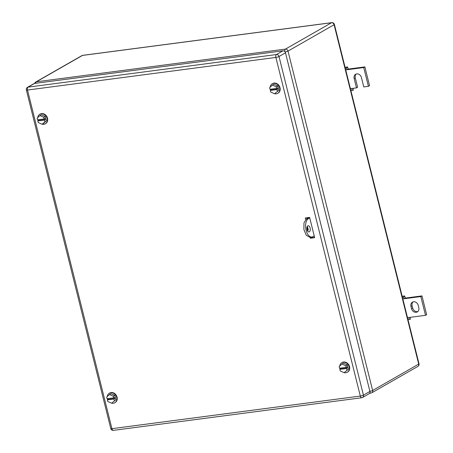 <?xml version="1.0" encoding="UTF-8"?>
<svg xmlns="http://www.w3.org/2000/svg" width="453" height="453" viewBox="0 0 453 453"><rect width="100%" height="100%" fill="white"/><g stroke="black" fill="none" stroke-linecap="round" stroke-linejoin="round"><path stroke-width="0.68" d="M410.186 317.338L410.435 319.218L409.206 319.399L408.946 317.496L425.509 315.322L420.826 296.551L404.269 298.725L405.412 298.074L404.631 295.945L403.629 297.043L404.269 298.725L402.83 298.918M402.168 296.268L404.631 295.945M407.977 319.558L409.206 319.399M407.507 317.683L408.946 317.496M402.406 297.208L403.629 297.043M420.826 296.551L421.97 295.9L405.412 298.074M425.509 315.322L426.647 314.671L421.97 295.9M411.522 308.629A4.326 3.59 60.2 0 0 417.315 311.907A4.326 3.59 60.2 0 0 418.81 307.672L418.249 305.418A4.326 3.59 60.2 0 0 412.457 302.145A4.326 3.59 60.2 0 0 410.962 306.375L411.522 308.629L412.666 307.978L412.105 305.724A4.326 3.59 60.2 0 1 413.062 301.879M417.853 311.517A4.326 3.59 60.2 0 1 412.666 307.978M353.085 88.329L353.34 90.215L352.106 90.396L351.851 88.494L356.488 87.888L354.15 78.499A4.326 3.59 60.2 0 1 355.639 74.269A4.326 3.59 60.2 0 1 361.432 77.542L363.776 86.931L368.408 86.319L363.731 67.548L347.168 69.722L348.312 69.071L347.536 66.942L346.534 68.041L347.168 69.722L345.735 69.915M345.073 67.265L347.536 66.942M350.877 90.555L352.106 90.396M350.412 88.68L351.851 88.494M345.305 68.205L346.534 68.041M363.731 67.548L364.875 66.897L348.312 69.071M368.408 86.319L369.552 85.668L364.875 66.897M356.488 87.888L357.632 87.231L355.288 77.848A4.326 3.59 60.2 0 1 356.251 74.003M307.502 217.672L307.632 218.21M312.298 236.919L312.457 237.559M314.223 235.905L312.921 236.653A9.439 4.983 -97.5 0 1 311.902 237.004L309.914 237.264L306.296 235.3L303.901 229.546L303.957 222.95L306.438 218.895L308.425 218.635L309.733 217.887M308.884 217.491L306.438 218.895M307.259 226.483L307.91 231.46M314.603 237.429L310.928 237.91L310.741 237.151L310.854 237.599L311.89 237.004A9.439 4.983 -97.5 0 1 305.888 229.286A9.439 4.983 -97.5 0 1 308.425 218.635M309.325 231.845A3.148 1.659 -97.5 0 1 308.986 231.959A3.148 1.659 -97.5 0 1 306.981 229.388A3.148 1.659 -97.5 0 1 307.83 225.837A3.148 1.659 -97.5 0 1 308.17 225.719A3.148 1.659 -97.5 0 1 310.169 228.295A3.148 1.659 -97.5 0 1 309.325 231.845M270.209 87.135A5.504 4.57 60.2 0 1 272.264 83.765A5.504 4.57 60.2 0 1 279.631 87.939A5.504 4.57 60.2 0 1 277.729 93.324A5.504 4.57 60.2 0 1 274.654 93.697M272.457 83.663A5.504 4.57 60.2 0 1 272.644 83.55A5.504 4.57 60.2 0 1 280.016 87.718A5.504 4.57 60.2 0 1 278.114 93.108A5.504 4.57 60.2 0 1 277.921 93.21M270.713 90.181A5.504 4.57 60.2 0 1 270.384 89.241M278.85 90.277L274.552 93.754L278.85 90.277L277.768 85.945L273.918 84.213L272.395 85.085L276.245 86.817L277.768 85.945M274.552 93.754L270.701 92.021L270.299 90.413L271.064 89.977L270.866 89.179M272.395 85.085L269.62 87.684L270.022 89.286L276.647 88.42L277.406 87.984L277.689 89.111L271.064 89.977M277.327 91.149L276.925 89.547L277.689 89.111M276.647 88.42L276.245 86.817M276.925 89.547L270.299 90.413M339.756 366.069A5.504 4.57 60.2 0 1 341.805 362.7A5.504 4.57 60.2 0 1 349.178 366.873A5.504 4.57 60.2 0 1 347.275 372.258A5.504 4.57 60.2 0 1 344.201 372.626M342.004 362.598A5.504 4.57 60.2 0 1 342.191 362.479A5.504 4.57 60.2 0 1 349.557 366.653A5.504 4.57 60.2 0 1 347.661 372.043A5.504 4.57 60.2 0 1 347.462 372.145M340.254 369.116A5.504 4.57 60.2 0 1 339.926 368.176M348.397 369.212L344.099 372.683L348.397 369.212L347.315 364.875L343.459 363.142L341.936 364.014L345.792 365.747L347.315 364.875M344.099 372.683L340.248 370.95L339.846 369.348L340.611 368.912L340.407 368.113M341.936 364.014L339.167 366.619L339.569 368.221L346.188 367.355L346.953 366.919L347.236 368.046L340.611 368.912M346.873 370.084L346.471 368.482L347.236 368.046M346.188 367.355L345.792 365.747M346.471 368.482L339.846 369.348M37.718 117.65A5.504 4.57 60.2 0 1 39.773 114.281A5.504 4.57 60.2 0 1 47.146 118.454A5.504 4.57 60.2 0 1 45.243 123.839A5.504 4.57 60.2 0 1 42.163 124.207M39.966 114.179A5.504 4.57 60.2 0 1 40.153 114.065A5.504 4.57 60.2 0 1 47.525 118.233A5.504 4.57 60.2 0 1 45.623 123.624A5.504 4.57 60.2 0 1 45.43 123.726M38.222 120.696A5.504 4.57 60.2 0 1 37.893 119.756M46.359 120.792L42.067 124.264L43.59 123.397L46.359 120.792L45.277 116.455L41.427 114.722L39.904 115.594L43.754 117.327L45.277 116.455M42.067 124.264L38.211 122.531L37.814 120.928L38.573 120.492L38.375 119.694M39.904 115.594L37.129 118.199L37.531 119.802L44.156 118.935L44.915 118.499L45.198 119.626L38.573 120.492M44.836 121.664L44.434 120.062L45.198 119.626M44.156 118.935L43.754 117.327M44.434 120.062L37.814 120.928M107.265 396.579A5.504 4.57 60.2 0 1 109.32 393.215A5.504 4.57 60.2 0 1 116.687 397.383A5.504 4.57 60.2 0 1 114.79 402.774A5.504 4.57 60.2 0 1 111.71 403.142M109.513 393.108A5.504 4.57 60.2 0 1 109.7 392.994A5.504 4.57 60.2 0 1 117.072 397.168A5.504 4.57 60.2 0 1 115.17 402.553A5.504 4.57 60.2 0 1 114.977 402.66M107.769 399.631A5.504 4.57 60.2 0 1 107.44 398.691M115.906 399.727L111.608 403.198L115.906 399.727L114.824 395.39L110.974 393.657L109.45 394.529L113.301 396.262L114.824 395.39M111.608 403.198L107.757 401.466L107.361 399.863L108.12 399.427L107.922 398.623M109.45 394.529L106.676 397.134L107.078 398.736L113.703 397.864L114.462 397.434L114.745 398.555L108.12 399.427M114.383 400.599L113.98 398.991L114.745 398.555M113.703 397.864L113.301 396.262M113.98 398.991L107.361 399.863M307.361 218.363L307.202 217.712M312.009 236.987A0.787 0.651 -119.8 0 0 312.321 237.451L311.692 237.808M310.854 237.599A0.787 0.651 -119.8 0 0 310.99 237.899M312.627 237.683L312.321 237.451M305.684 219.479L305.305 217.961L309.609 217.4L314.665 237.672L310.362 238.233L310.112 237.236M308.283 229.903L307.508 226.806M310.928 237.91L310.362 238.233M34.553 83.431L28.08 87.135A2.361 1.959 -119.8 0 0 27.469 87.338L33.941 83.635A2.361 1.959 -119.8 0 1 34.553 83.431L282.938 50.827L276.466 54.536A2.361 1.246 82.5 0 0 275.883 57.44A2.361 0.425 -14 0 0 279.014 56.523A2.361 1.959 -119.8 0 0 276.466 54.536L28.08 87.135A2.361 1.246 82.5 0 0 27.497 90.039L275.883 57.44L360.311 396.064A2.361 1.246 82.5 0 0 361.76 397.751A2.361 2.361 0 0 0 362.627 397.457A2.361 1.959 -119.8 0 0 363.442 395.152L279.014 56.523L285.486 52.82L369.914 391.443L363.442 395.152A2.361 0.425 -14 0 1 360.311 396.064L111.925 428.663A2.361 0.425 166 0 1 110.781 428.583A2.361 2.361 0 0 0 113.375 430.35L361.76 397.751M285.486 52.82A2.361 1.959 -119.8 0 0 282.938 50.827M362.015 397.66A2.361 1.959 -119.8 0 0 362.627 397.457L369.099 393.753A2.361 1.959 -119.8 0 0 369.914 391.443M410.962 306.375L412.105 305.724M354.15 78.499L355.288 77.848M285.118 51.976A2.361 0.425 -14 0 0 288.012 51.093L334.088 24.728A2.361 1.959 -119.8 0 0 331.539 22.735L82.491 55.425L36.416 81.789A2.361 1.246 82.5 0 0 35.719 83.278M284.795 51.563A2.361 1.246 82.5 0 1 285.464 49.105L331.539 22.735A2.361 1.246 82.5 0 1 331.794 22.65A2.361 2.361 0 0 1 334.388 24.417A2.361 0.425 -14 0 1 334.088 24.728L418.702 364.104A2.361 1.959 60.2 0 1 417.887 366.415A2.361 2.361 0 0 0 419.008 363.793A2.361 0.425 166 0 1 418.702 364.104L372.626 390.469L288.012 51.093A2.361 1.959 -119.8 0 0 285.464 49.105L36.416 81.789A2.361 1.959 -119.8 0 0 35.804 81.993A2.361 2.361 0 0 0 34.7 83.409M312.553 236.828L312.763 237.666M369.959 392.468A2.361 1.246 82.5 0 0 370.945 393.068A2.361 2.361 0 0 0 371.811 392.779A2.361 1.959 60.2 0 0 372.626 390.469A2.361 0.425 166 0 1 369.886 391.324M81.88 55.628A2.361 1.959 60.2 0 1 82.491 55.425A2.361 1.246 -97.5 0 1 82.746 55.34A2.361 2.361 0 0 0 81.88 55.628L35.804 81.993M27.469 87.338A2.361 2.361 0 0 0 26.353 89.954A2.361 0.425 166 0 0 27.497 90.039L111.925 428.663A2.361 1.246 82.5 0 0 113.375 430.35M334.388 24.417L419.008 363.793M331.794 22.65L82.746 55.34M417.887 366.415L371.811 392.779M370.945 393.068L369.654 393.238M272.264 83.765L272.644 83.55M277.729 93.324L278.114 93.108M341.805 362.7L342.191 362.479M347.275 372.258L347.661 372.043M39.773 114.281L40.153 114.065M45.243 123.839L45.623 123.624M109.32 393.215L109.7 392.994M114.79 402.774L115.17 402.553M26.353 89.954L110.781 428.583"/></g></svg>
